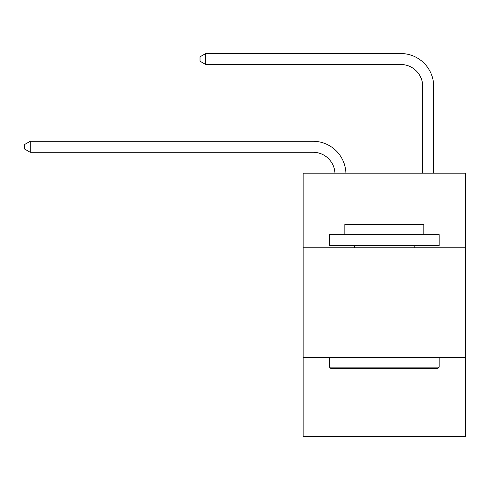 <?xml version="1.0" encoding="UTF-8"?>
<svg xmlns="http://www.w3.org/2000/svg" width="490" height="490" viewBox="0 0 490 490"><rect width="100%" height="100%" fill="white"/><g stroke="black" fill="none" stroke-linecap="round" stroke-linejoin="round"><path stroke-width="0.73" d="M303.145 247.787L465.5 247.787L465.5 173.191L303.145 173.191L303.145 436.474L465.5 436.474L465.5 357.486L303.145 357.486M465.5 357.486L465.5 247.787M334.933 173.191A21.94 21.94 0 0 0 313.012 152.261A21.94 21.94 0 0 1 334.933 173.191A21.94 21.94 0 0 0 313.012 152.261A21.94 21.94 0 0 1 334.933 173.191A21.94 21.94 0 0 0 313.012 152.261A21.94 21.94 0 0 1 334.933 173.191A21.94 21.94 0 0 0 313.012 152.261A21.94 21.94 0 0 1 334.933 173.191A21.94 21.94 0 0 0 313.012 152.261A21.94 21.94 0 0 1 334.933 173.191A21.94 21.94 0 0 0 313.012 152.261A21.94 21.94 0 0 1 334.933 173.191A21.94 21.94 0 0 0 313.012 152.261A21.94 21.94 0 0 1 334.933 173.191A21.94 21.94 0 0 0 313.012 152.261A21.94 21.94 0 0 1 334.933 173.191A21.94 21.94 0 0 0 313.012 152.261A21.94 21.94 0 0 1 334.933 173.191A21.94 21.94 0 0 0 313.012 152.261A21.94 21.94 0 0 1 334.933 173.191A21.94 21.94 0 0 0 313.012 152.261A21.94 21.94 0 0 1 334.933 173.191A21.94 21.94 0 0 0 313.012 152.261A21.94 21.94 0 0 1 334.933 173.191A21.94 21.94 0 0 0 313.012 152.261A21.94 21.94 0 0 1 334.933 173.191A21.94 21.94 0 0 0 313.012 152.261A21.94 21.94 0 0 1 334.933 173.191A21.94 21.94 0 0 0 313.012 152.261A21.94 21.94 0 0 1 334.933 173.191A21.94 21.94 0 0 0 313.012 152.261A21.94 21.94 0 0 1 334.933 173.191A21.94 21.94 0 0 0 313.012 152.261L30.202 152.261L24.5 148.966L24.5 144.581L30.202 141.285L313.012 141.285A32.91 32.91 0 0 1 345.909 173.191M422.717 173.191L422.717 86.436A21.94 21.94 0 0 0 400.777 64.496L205.727 64.496L200.024 61.207L200.024 56.816L205.727 53.526L400.777 53.526A32.91 32.91 0 0 1 433.687 86.436L433.687 173.191M330.787 368.455L329.47 367.139L439.169 367.139L437.858 368.455L330.787 368.455M439.169 234.624L439.169 245.594L329.47 245.594L329.47 234.624L439.169 234.624M344.831 234.624L344.831 224.53L423.813 224.53L423.813 234.624M439.169 357.486L439.169 367.139M329.47 357.486L329.47 367.139M414.16 245.594L414.16 247.787M354.484 245.594L354.484 247.787M30.202 141.285L313.012 141.285L30.202 141.285L313.012 141.285L30.202 141.285L313.012 141.285L30.202 141.285L313.012 141.285L30.202 141.285L313.012 141.285L30.202 141.285L313.012 141.285L30.202 141.285L313.012 141.285L30.202 141.285L313.012 141.285L30.202 141.285L313.012 141.285L30.202 141.285L313.012 141.285L30.202 141.285L313.012 141.285L30.202 141.285L313.012 141.285L30.202 141.285L313.012 141.285L30.202 141.285L313.012 141.285L30.202 141.285L313.012 141.285L30.202 141.285L313.012 141.285L30.202 141.285L30.202 152.261M422.717 86.436A21.94 21.94 0 0 0 400.777 64.496A21.94 21.94 0 0 1 422.717 86.436A21.94 21.94 0 0 0 400.777 64.496A21.94 21.94 0 0 1 422.717 86.436A21.94 21.94 0 0 0 400.777 64.496A21.94 21.94 0 0 1 422.717 86.436A21.94 21.94 0 0 0 400.777 64.496A21.94 21.94 0 0 1 422.717 86.436A21.94 21.94 0 0 0 400.777 64.496A21.94 21.94 0 0 1 422.717 86.436A21.94 21.94 0 0 0 400.777 64.496A21.94 21.94 0 0 1 422.717 86.436A21.94 21.94 0 0 0 400.777 64.496A21.94 21.94 0 0 1 422.717 86.436A21.94 21.94 0 0 0 400.777 64.496A21.94 21.94 0 0 1 422.717 86.436A21.94 21.94 0 0 0 400.777 64.496A21.94 21.94 0 0 1 422.717 86.436A21.94 21.94 0 0 0 400.777 64.496A21.94 21.94 0 0 1 422.717 86.436A21.94 21.94 0 0 0 400.777 64.496A21.94 21.94 0 0 1 422.717 86.436A21.94 21.94 0 0 0 400.777 64.496A21.94 21.94 0 0 1 422.717 86.436A21.94 21.94 0 0 0 400.777 64.496A21.94 21.94 0 0 1 422.717 86.436A21.94 21.94 0 0 0 400.777 64.496A21.94 21.94 0 0 1 422.717 86.436A21.94 21.94 0 0 0 400.777 64.496A21.94 21.94 0 0 1 422.717 86.436A21.94 21.94 0 0 0 400.777 64.496A21.94 21.94 0 0 1 422.717 86.436M205.727 53.526L400.777 53.526L205.727 53.526L400.777 53.526L205.727 53.526L400.777 53.526L205.727 53.526L400.777 53.526L205.727 53.526L400.777 53.526L205.727 53.526L400.777 53.526L205.727 53.526L400.777 53.526L205.727 53.526L400.777 53.526L205.727 53.526L400.777 53.526L205.727 53.526L400.777 53.526L205.727 53.526L400.777 53.526L205.727 53.526L400.777 53.526L205.727 53.526L400.777 53.526L205.727 53.526L400.777 53.526L205.727 53.526L400.777 53.526L205.727 53.526L400.777 53.526L205.727 53.526L205.727 64.496"/></g></svg>
